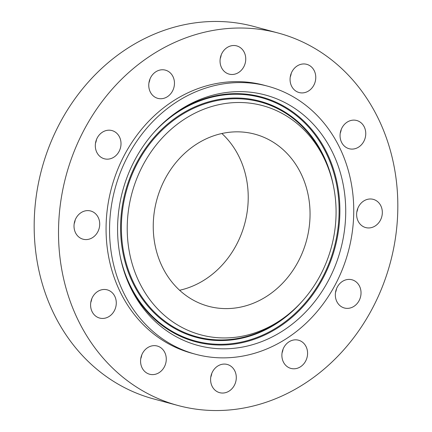 <?xml version="1.0" encoding="UTF-8"?>
<svg xmlns="http://www.w3.org/2000/svg" width="432" height="432" viewBox="0 0 432 432"><rect width="100%" height="100%" fill="white"/><g stroke="black" fill="none" stroke-linecap="round" stroke-linejoin="round"><path stroke-width="0.65" d="M244.377 52.596A14.612 12.717 105.1 0 0 236.704 45.895A14.612 12.717 105.1 0 0 223.085 51.44A14.612 12.717 105.1 0 0 221.416 67.408A14.612 12.717 105.1 0 0 229.095 74.11A14.612 12.717 105.1 0 0 242.708 68.569A14.612 12.717 105.1 0 0 244.377 52.596M220.223 58.585A14.612 12.717 105.1 0 0 221.227 54.859M304.484 383.675A192.856 167.854 105.1 0 0 397.246 190.139A192.856 167.854 105.1 0 0 278.386 33.08A192.856 167.854 105.1 0 0 151.853 54.891A192.856 167.854 105.1 0 0 59.092 248.427A192.856 167.854 105.1 0 0 177.952 405.481A192.856 167.854 105.1 0 0 304.484 383.675M267.791 86.211A138.796 120.803 105.1 0 0 176.726 101.909A138.796 120.803 105.1 0 0 109.966 241.196A138.796 120.803 105.1 0 0 195.507 354.229A138.796 120.803 105.1 0 0 286.573 338.531A138.796 120.803 105.1 0 0 353.333 199.244A138.796 120.803 105.1 0 0 267.791 86.211L264.308 85.271A138.796 120.803 105.1 0 0 173.243 100.969A138.796 120.803 105.1 0 0 106.483 240.257A138.796 120.803 105.1 0 0 192.029 353.29A138.796 120.803 105.1 0 0 193.774 353.743M168.664 71.609A14.612 12.717 105.1 0 0 165.413 70.146A14.612 12.717 105.1 0 0 149.985 79.002A14.612 12.717 105.1 0 0 154.559 96.892A14.612 12.717 105.1 0 0 157.804 98.356A14.612 12.717 105.1 0 0 173.237 89.5A14.612 12.717 105.1 0 0 168.664 71.609M108.891 130.189A14.612 12.717 105.1 0 0 95.51 143.105A14.612 12.717 105.1 0 0 104.355 158.782A14.612 12.717 105.1 0 0 107.428 159.165A14.612 12.717 105.1 0 0 120.809 146.254A14.612 12.717 105.1 0 0 111.964 130.572A14.612 12.717 105.1 0 0 108.891 130.189M81.081 212.641A14.612 12.717 105.1 0 0 74.056 227.302A14.612 12.717 105.1 0 0 83.057 239.204A14.612 12.717 105.1 0 0 92.642 237.551A14.612 12.717 105.1 0 0 99.673 222.89A14.612 12.717 105.1 0 0 90.666 210.989A14.612 12.717 105.1 0 0 81.081 212.641M92.686 296.876A14.612 12.717 105.1 0 0 99.625 318.06A14.612 12.717 105.1 0 0 114.178 311.04A14.612 12.717 105.1 0 0 107.233 289.85A14.612 12.717 105.1 0 0 92.686 296.876M140.589 360.315A14.612 12.717 105.1 0 0 149.618 374.236A14.612 12.717 105.1 0 0 166.255 359.942A14.612 12.717 105.1 0 0 157.226 346.021A14.612 12.717 105.1 0 0 140.589 360.315M211.961 385.965A14.612 12.717 105.1 0 0 219.64 392.666A14.612 12.717 105.1 0 0 233.253 387.126A14.612 12.717 105.1 0 0 234.922 371.153A14.612 12.717 105.1 0 0 227.248 364.457A14.612 12.717 105.1 0 0 213.629 369.997A14.612 12.717 105.1 0 0 211.961 385.965M287.68 366.957A14.612 12.717 105.1 0 0 290.925 368.42A14.612 12.717 105.1 0 0 306.353 359.564A14.612 12.717 105.1 0 0 301.779 341.674A14.612 12.717 105.1 0 0 298.534 340.211A14.612 12.717 105.1 0 0 283.106 349.067A14.612 12.717 105.1 0 0 287.68 366.957M347.447 308.372A14.612 12.717 105.1 0 0 360.828 295.461A14.612 12.717 105.1 0 0 351.988 279.779A14.612 12.717 105.1 0 0 348.916 279.396A14.612 12.717 105.1 0 0 335.534 292.313A14.612 12.717 105.1 0 0 344.38 307.994A14.612 12.717 105.1 0 0 347.447 308.372M375.257 225.92A14.612 12.717 105.1 0 0 382.288 211.259A14.612 12.717 105.1 0 0 373.28 199.363A14.612 12.717 105.1 0 0 363.695 201.015A14.612 12.717 105.1 0 0 356.67 215.676A14.612 12.717 105.1 0 0 365.672 227.572A14.612 12.717 105.1 0 0 375.257 225.92M363.658 141.691A14.612 12.717 105.1 0 0 356.713 120.501A14.612 12.717 105.1 0 0 342.16 127.526A14.612 12.717 105.1 0 0 349.105 148.716A14.612 12.717 105.1 0 0 363.658 141.691M315.749 78.251A14.612 12.717 105.1 0 0 306.72 64.33A14.612 12.717 105.1 0 0 290.083 78.624A14.612 12.717 105.1 0 0 299.111 92.54A14.612 12.717 105.1 0 0 315.749 78.251M278.386 33.08L254.048 26.519A192.856 167.854 105.1 0 0 127.516 48.325A192.856 167.854 105.1 0 0 34.754 241.861A192.856 167.854 105.1 0 0 153.614 398.92L177.952 405.481M282.058 352.895A14.612 12.717 105.1 0 0 283.063 349.169M95.488 143.257A14.612 12.717 105.1 0 0 96.493 139.531M335.507 292.469A14.612 12.717 105.1 0 0 336.512 288.743M74.191 223.679A14.612 12.717 105.1 0 0 75.195 219.953M356.805 212.047A14.612 12.717 105.1 0 0 357.809 208.321M90.758 302.54A14.612 12.717 105.1 0 0 91.762 298.809M340.238 133.191A14.612 12.717 105.1 0 0 341.242 129.46M140.751 358.711A14.612 12.717 105.1 0 0 141.755 354.985M290.245 77.015A14.612 12.717 105.1 0 0 291.249 73.289M210.773 377.141A14.612 12.717 105.1 0 0 211.777 373.415M148.937 82.831A14.612 12.717 105.1 0 0 149.942 79.105M173.642 335.248A129.67 112.855 105.1 0 0 329.875 277.717A129.67 112.855 105.1 0 0 289.656 105.192A129.67 112.855 105.1 0 0 172.222 115.403A129.67 112.855 105.1 0 0 127.575 280.946A129.67 112.855 105.1 0 0 173.642 335.248M284.753 114.917A118.703 103.313 105.1 0 0 141.728 167.584A118.703 103.313 105.1 0 0 178.546 325.523A118.703 103.313 105.1 0 0 286.054 316.175A118.703 103.313 105.1 0 0 326.921 164.63A118.703 103.313 105.1 0 0 284.753 114.917M196.382 144.25A89.122 77.566 105.1 0 0 153.511 233.69A89.122 77.566 105.1 0 0 208.44 306.266A89.122 77.566 105.1 0 0 266.917 296.19A89.122 77.566 105.1 0 0 309.782 206.755A89.122 77.566 105.1 0 0 254.853 134.174A89.122 77.566 105.1 0 0 196.382 144.25M179.599 290.261A89.122 77.566 105.1 0 0 205.092 279.515A89.122 77.566 105.1 0 0 221.87 133.51M171.25 116.149A126.749 110.317 -74.9 0 1 285.082 106.898A126.749 110.317 -74.9 0 1 324.394 275.54A126.749 110.317 -74.9 0 1 171.677 331.776A126.749 110.317 -74.9 0 1 127.116 279.812M153.479 132.948A126.085 109.739 -74.9 0 1 284.575 107.433A126.085 109.739 -74.9 0 1 323.681 275.189A126.085 109.739 -74.9 0 1 171.769 331.128A126.085 109.739 -74.9 0 1 120.199 256.354M301.93 301.547A122.288 106.434 -74.9 0 1 173.464 327.764A122.288 106.434 -74.9 0 1 135.535 165.056A122.288 106.434 -74.9 0 1 282.879 110.797A122.288 106.434 -74.9 0 1 333.293 185.263M286.054 316.175L284.121 317.655A121.624 105.856 -74.9 0 1 173.972 327.229A121.624 105.856 -74.9 0 1 136.247 165.413A121.624 105.856 -74.9 0 1 282.787 111.445A121.624 105.856 -74.9 0 1 325.998 162.383L326.921 164.63M192.029 353.29L195.507 354.229"/></g></svg>
